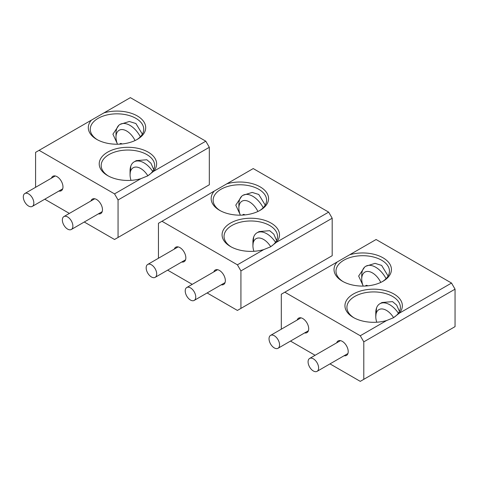 <?xml version="1.0" encoding="UTF-8"?>
<svg xmlns="http://www.w3.org/2000/svg" width="479" height="479" viewBox="0 0 479 479"><rect width="100%" height="100%" fill="white"/><g stroke="black" fill="none" stroke-linecap="round" stroke-linejoin="round"><path stroke-width="0.72" d="M304.632 332.917A8.353 4.826 -120 0 0 306.979 332.612A8.353 4.826 -120 0 0 308.26 325.918A8.353 4.826 -120 0 0 302.8 318.559A8.353 4.826 -120 0 0 298.627 318.14A8.353 4.826 -120 0 0 297.184 320.02M281.311 329.187L281.311 294.232L284.831 292.196L360.268 335.749L363.789 341.85L455.05 289.16L455.05 326.636L360.268 381.362L329.995 363.884M315.104 355.286L290.496 341.078M363.789 379.326L363.789 341.85M344.132 355.723A8.353 4.826 -120 0 0 346.479 355.418A8.353 4.826 -120 0 0 347.76 348.724A8.353 4.826 -120 0 0 342.299 341.359A8.353 4.826 -120 0 0 338.126 340.946A8.353 4.826 -120 0 0 336.683 342.826M399.241 358.861L386.655 366.13A28.704 16.573 180 0 1 386.649 366.13M455.05 289.16L451.529 283.059L376.093 239.512L349.658 254.774A28.704 16.573 0 0 1 383.026 257.81A28.704 16.573 0 0 1 383.026 281.245A28.704 16.573 0 0 1 342.431 281.245L342.431 281.245A28.704 16.573 0 0 1 335.001 265.24A28.704 16.573 0 0 1 337.174 261.983L349.658 254.774M360.268 335.749L386.655 320.517L393.445 317.751L399.241 313.248L451.529 283.059M399.241 313.248A28.704 16.573 0 0 0 393.948 294.022A28.704 16.573 0 0 0 345.928 301.453A28.704 16.573 0 0 0 353.352 317.463L353.352 317.463A28.704 16.573 0 0 0 386.655 320.517M284.831 292.196L337.174 261.983M354.077 317.864A26.734 15.436 180 0 1 346.916 307.35A26.734 15.436 180 0 1 363.423 293.094A26.734 15.436 180 0 1 392.552 296.441A26.734 15.436 180 0 1 400.384 307.35A26.734 15.436 180 0 1 392.99 318.008M399.45 311.392L396.678 305.105L392.552 301.62L382.002 302.512L379.865 303.746A19.705 11.376 60 0 1 398.378 313.212M375.787 316.727L376.548 307.949A19.705 11.376 60 0 1 379.865 303.746M376.751 322.217A15.083 8.706 60 0 1 375.781 316.535A15.083 8.706 60 0 1 382.104 308.943A15.083 8.706 60 0 1 393.57 317.643M375.781 316.535L375.781 312.763A19.705 11.376 60 0 1 376.548 307.949M343.156 281.646A26.734 15.436 180 0 1 335.995 271.138A26.734 15.436 180 0 1 352.496 256.876A26.734 15.436 180 0 1 381.631 260.223A26.734 15.436 0 0 1 389.463 271.138A26.734 15.436 0 0 1 382.302 281.646M362.843 285.143L358.645 276.054L364.633 267.114A19.705 11.376 60 0 1 365.812 266.246L375.051 263.354L381.631 265.408L388.092 276.018M365.812 266.246A19.705 11.376 60 0 1 386.086 278.646M363.196 286.095A15.083 8.706 60 0 1 363.04 285.694A15.083 8.706 60 0 1 361.735 279.041A15.083 8.706 60 0 1 368.908 271.545A15.083 8.706 60 0 1 380.775 282.412M364.633 267.114A19.705 11.376 -120 0 0 361.735 275.263L361.735 279.041M317.972 364.651A7.448 4.299 60 0 1 317.074 371.345A7.448 4.299 60 0 1 308.727 365.142A7.448 4.299 -120 0 1 309.626 358.448A7.448 4.299 -120 0 1 317.972 364.651M278.922 341.587A7.448 4.299 60 0 1 278.024 348.281A7.448 4.299 60 0 1 269.677 342.078A7.448 4.299 60 0 1 270.575 335.384A7.448 4.299 60 0 1 278.922 341.587M181.769 261.983A8.353 4.826 -120 0 0 184.116 261.678A8.353 4.826 -120 0 0 185.391 254.984A8.353 4.826 -120 0 0 179.936 247.619A8.353 4.826 -120 0 0 175.757 247.206A8.353 4.826 -120 0 0 174.32 249.086M158.447 258.247L158.447 223.298L161.968 221.262L237.404 264.815L240.925 270.916L332.186 218.226L332.186 255.702L237.404 310.428L207.132 292.95M192.241 284.352L167.632 270.144M240.925 308.392L240.925 270.916M221.268 284.789A8.353 4.826 -120 0 0 223.615 284.484A8.353 4.826 -120 0 0 224.896 277.79A8.353 4.826 -120 0 0 219.436 270.425A8.353 4.826 -120 0 0 215.257 270.012A8.353 4.826 -120 0 0 213.82 271.892M276.377 287.927L263.785 295.19M332.186 218.226L328.666 212.125L253.229 168.572L226.789 183.84A28.704 16.573 0 0 1 260.163 186.876A28.704 16.573 0 0 1 260.163 210.311A28.704 16.573 0 0 1 219.568 210.311L219.568 210.311A28.704 16.573 0 0 1 212.137 194.3A28.704 16.573 0 0 1 214.311 191.043L226.789 183.84M237.404 264.815L263.785 249.583L270.581 246.817L276.377 242.314L328.666 212.125M276.377 242.314A28.704 16.573 0 0 0 271.084 223.088A28.704 16.573 0 0 0 223.058 230.519A28.704 16.573 0 0 0 230.489 246.523L230.489 246.523A28.704 16.573 0 0 0 263.785 249.583M161.968 221.262L214.311 191.043M231.213 246.924A26.734 15.436 180 0 1 224.052 236.416A26.734 15.436 180 0 1 240.554 222.154A26.734 15.436 180 0 1 269.689 225.501A26.734 15.436 180 0 1 277.521 236.416A26.734 15.436 180 0 1 270.126 247.068M276.587 240.458L273.814 234.171L269.689 230.686L259.139 231.573L257.001 232.806A19.705 11.376 60 0 1 275.515 242.278M252.918 245.793L253.684 237.015A19.705 11.376 60 0 1 257.001 232.806M253.888 251.283A15.083 8.706 60 0 1 252.918 245.601A15.083 8.706 60 0 1 259.241 238.003A15.083 8.706 60 0 1 270.707 246.709M252.918 245.601L252.918 241.829A19.705 11.376 60 0 1 253.684 237.015M220.286 210.712A26.734 15.436 180 0 1 213.131 200.204A26.734 15.436 180 0 1 229.633 185.942A26.734 15.436 180 0 1 258.768 189.289A26.734 15.436 0 0 1 266.599 200.204A26.734 15.436 0 0 1 259.438 210.712M239.979 214.209L235.782 205.12L241.769 196.18A19.705 11.376 60 0 1 242.949 195.312L252.182 192.42L258.768 194.474L265.222 205.084M242.949 195.312A19.705 11.376 60 0 1 263.222 207.706M240.326 215.161A15.083 8.706 60 0 1 240.177 214.76A15.083 8.706 60 0 1 238.871 208.102A15.083 8.706 60 0 1 246.044 200.611A15.083 8.706 60 0 1 257.912 211.478M241.769 196.18A19.705 11.376 -120 0 0 238.871 204.329L238.871 208.102M195.103 293.717A7.448 4.299 60 0 1 194.205 300.411A7.448 4.299 60 0 1 185.864 294.208A7.448 4.299 -120 0 1 186.762 287.514A7.448 4.299 -120 0 1 195.103 293.717M156.058 270.647A7.448 4.299 60 0 1 155.16 277.347A7.448 4.299 60 0 1 146.814 271.144A7.448 4.299 60 0 1 147.712 264.45A7.448 4.299 60 0 1 156.058 270.647M58.899 191.049A8.353 4.826 -120 0 0 61.246 190.744A8.353 4.826 -120 0 0 62.527 184.05A8.353 4.826 -120 0 0 57.073 176.685A8.353 4.826 -120 0 0 52.894 176.272A8.353 4.826 -120 0 0 51.457 178.152M35.584 187.313L35.584 152.364L39.104 150.328L114.541 193.881L118.062 199.977L209.323 147.292L209.323 184.768L114.535 239.488L84.268 222.017M69.371 213.412L44.769 199.21M118.062 237.458L118.062 199.977M98.399 213.856A8.353 4.826 -120 0 0 100.746 213.544A8.353 4.826 -120 0 0 102.027 206.85A8.353 4.826 -120 0 0 96.572 199.492A8.353 4.826 -120 0 0 92.393 199.078A8.353 4.826 -120 0 0 90.956 200.952M153.514 216.987L140.922 224.256M209.323 147.292L205.796 141.191L130.366 97.638L103.925 112.9A28.704 16.573 0 0 1 137.293 115.936A28.704 16.573 0 0 1 137.293 139.377A28.704 16.573 0 0 1 96.704 139.377L96.704 139.377A28.704 16.573 0 0 1 89.274 123.366A28.704 16.573 0 0 1 91.447 120.109L103.925 112.9M114.541 193.881L140.922 178.649L147.718 175.877L153.514 171.38L205.796 141.191M153.514 171.38A28.704 16.573 0 0 0 148.221 152.154A28.704 16.573 0 0 0 100.195 159.585A28.704 16.573 0 0 0 107.625 175.589L107.625 175.589A28.704 16.573 0 0 0 140.922 178.649M39.104 150.328L91.447 120.109M108.344 175.991A26.734 15.436 180 0 1 101.189 165.483A26.734 15.436 180 0 1 117.69 151.22A26.734 15.436 180 0 1 146.825 154.567A26.734 15.436 180 0 1 154.651 165.483A26.734 15.436 180 0 1 147.263 176.134M153.723 169.524L150.945 163.231L146.825 159.752L136.27 160.639L134.132 161.872A19.705 11.376 60 0 1 152.651 171.344M130.054 174.859L130.815 166.081A19.705 11.376 60 0 1 134.132 161.872M131.018 180.349A15.083 8.706 60 0 1 130.054 174.667A15.083 8.706 60 0 1 136.371 167.069A15.083 8.706 60 0 1 147.843 175.775M130.054 174.667L130.054 170.895A19.705 11.376 60 0 1 130.815 166.081M97.423 139.778A26.734 15.436 180 0 1 90.268 129.264A26.734 15.436 180 0 1 106.769 115.008A26.734 15.436 180 0 1 135.904 118.355A26.734 15.436 0 0 1 143.73 129.264A26.734 15.436 0 0 1 136.575 139.778M117.115 143.275L112.918 134.186L118.9 125.247A19.705 11.376 60 0 1 120.085 124.372L129.318 121.486L135.904 123.534L142.359 134.144M120.085 124.372A19.705 11.376 60 0 1 140.353 136.772M117.463 144.227A15.083 8.706 60 0 1 117.313 143.826A15.083 8.706 60 0 1 116.002 137.168A15.083 8.706 60 0 1 123.175 129.677A15.083 8.706 60 0 1 135.048 140.545M118.9 125.247A19.705 11.376 -120 0 0 116.002 133.396L116.002 137.168M72.239 222.777A7.448 4.299 60 0 1 71.341 229.477A7.448 4.299 60 0 1 63 223.274A7.448 4.299 -120 0 1 63.899 216.58A7.448 4.299 -120 0 1 72.239 222.777M33.195 199.713A7.448 4.299 60 0 1 32.297 206.407A7.448 4.299 60 0 1 23.95 200.21A7.448 4.299 60 0 1 24.848 193.51A7.448 4.299 60 0 1 33.195 199.713M365.507 286.023A2.964 1.712 60 0 1 367.77 285.843M242.643 215.089A2.964 1.712 60 0 1 244.907 214.903M119.78 144.149A2.964 1.712 60 0 1 122.043 143.969M347.916 353.538L317.074 371.345M340.473 340.641L309.626 358.448M308.416 330.732L278.024 348.281M300.974 317.834L270.575 335.384M225.052 282.604L194.205 300.411M217.604 269.707L186.762 287.514M185.553 259.798L155.16 277.347M178.104 246.901L147.712 264.45M102.189 211.67L71.341 229.477M94.74 198.767L63.899 216.58M62.689 188.864L32.297 206.407M55.241 175.967L24.848 193.51"/></g></svg>
